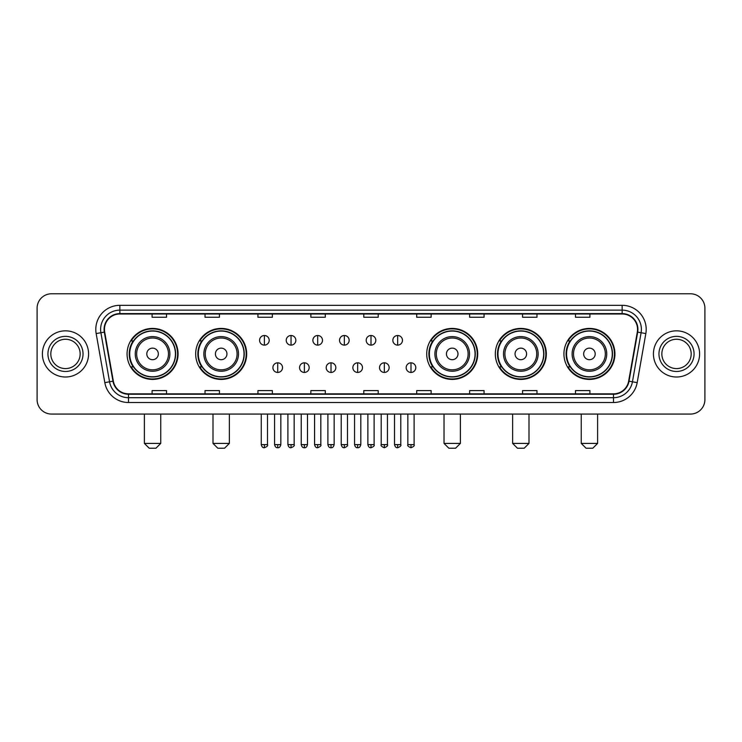 <?xml version="1.0" encoding="UTF-8"?>
<svg xmlns="http://www.w3.org/2000/svg" width="742" height="742" viewBox="0 0 742 742"><rect width="100%" height="100%" fill="white"/><g stroke="black" fill="none" stroke-linecap="round" stroke-linejoin="round"><path stroke-width="1.11" d="M563.929 353.925A25.497 25.497 0 0 0 589.426 379.422A25.497 25.497 0 0 0 614.933 353.925A25.497 25.497 0 0 0 589.426 328.418A25.497 25.497 0 0 0 563.929 353.925M495.322 353.925A25.497 25.497 0 0 0 520.819 379.422A25.497 25.497 0 0 0 546.325 353.925A25.497 25.497 0 0 0 520.819 328.418A25.497 25.497 0 0 0 495.322 353.925M426.715 353.925A25.497 25.497 0 0 0 452.212 379.422A25.497 25.497 0 0 0 477.709 353.925A25.497 25.497 0 0 0 452.212 328.418A25.497 25.497 0 0 0 426.715 353.925M195.675 353.925A25.497 25.497 0 0 0 221.181 379.422A25.497 25.497 0 0 0 246.678 353.925A25.497 25.497 0 0 0 221.181 328.418A25.497 25.497 0 0 0 195.675 353.925M127.067 353.925A25.497 25.497 0 0 0 152.574 379.422A25.497 25.497 0 0 0 178.071 353.925A25.497 25.497 0 0 0 152.574 328.418A25.497 25.497 0 0 0 127.067 353.925M133.189 366.91A23.336 23.336 0 0 1 133.189 340.93M201.796 366.91A23.336 23.336 0 0 1 201.796 340.93M432.827 366.91A23.336 23.336 0 0 1 432.827 340.93M501.434 366.91A23.336 23.336 0 0 1 501.434 340.93M570.042 366.91A23.336 23.336 0 0 1 570.042 340.93M37.1 308.218L37.1 399.623A14.432 14.432 0 0 0 51.532 414.064L690.468 414.064A14.432 14.432 0 0 0 704.9 399.623L704.9 308.218A14.432 14.432 0 0 0 690.468 293.776L51.532 293.776A14.432 14.432 0 0 0 37.1 308.218L37.1 399.623M42.396 353.925A23.095 23.095 0 0 0 65.491 377.01A23.095 23.095 0 0 0 88.576 353.925A23.095 23.095 0 0 0 65.491 330.83A23.095 23.095 0 0 0 42.396 353.925A23.095 23.095 0 0 0 65.491 377.01A23.095 23.095 0 0 0 88.576 353.925A23.095 23.095 0 0 0 65.491 330.83A23.095 23.095 0 0 0 42.396 353.925M653.424 353.925A23.095 23.095 0 0 0 676.509 377.01A23.095 23.095 0 0 0 699.604 353.925A23.095 23.095 0 0 0 676.509 330.83A23.095 23.095 0 0 0 653.424 353.925A23.095 23.095 0 0 0 676.509 377.01A23.095 23.095 0 0 0 699.604 353.925A23.095 23.095 0 0 0 676.509 330.83A23.095 23.095 0 0 0 653.424 353.925M104.455 329.383A15.397 15.397 0 0 1 119.852 313.987L622.148 313.987A15.397 15.397 0 0 1 637.313 332.054L628.659 381.128A15.397 15.397 0 0 1 613.495 393.854L128.505 393.854A15.397 15.397 0 0 1 113.341 381.128L104.687 332.054A15.397 15.397 0 0 1 104.455 329.383M104.075 329.383A15.777 15.777 0 0 0 104.316 332.119L112.969 381.193A15.777 15.777 0 0 0 128.505 394.234L613.495 394.234A15.777 15.777 0 0 0 629.031 381.193L637.684 332.119A15.777 15.777 0 0 0 622.148 313.606L119.852 313.606A15.777 15.777 0 0 0 104.075 329.383M96.163 333.557A24.059 24.059 0 0 1 119.852 305.324L622.148 305.324A24.059 24.059 0 0 1 645.837 333.557L637.183 382.631A24.059 24.059 0 0 1 613.495 402.516L128.505 402.516A24.059 24.059 0 0 1 104.817 382.631L96.163 333.557L100.903 332.722A19.246 19.246 0 0 1 119.852 310.137L622.148 310.137A19.246 19.246 0 0 1 641.097 332.722L632.444 381.796A19.246 19.246 0 0 1 613.495 397.703L128.505 397.703A19.246 19.246 0 0 1 109.556 381.796L100.903 332.722A19.246 19.246 0 0 1 100.606 329.383M690.468 293.776L51.532 293.776M51.532 414.064L690.468 414.064M704.9 399.623L704.9 308.218M629.031 381.193L632.444 381.796L641.097 332.722L645.837 333.557M363.784 313.987L363.784 317.242L378.216 317.242L378.216 313.987M310.861 313.987L310.861 317.242L325.293 317.242L325.293 313.987M257.938 313.987L257.938 317.242L272.37 317.242L272.37 313.987M205.015 313.987L205.015 317.242L219.446 317.242L219.446 313.987M152.091 313.987L152.091 317.242L166.523 317.242L166.523 313.987M416.707 313.987L416.707 317.242L431.139 317.242L431.139 313.987M469.63 313.987L469.63 317.242L484.062 317.242L484.062 313.987M522.553 313.987L522.553 317.242L536.985 317.242L536.985 313.987M575.477 313.987L575.477 317.242L589.909 317.242L589.909 313.987M378.216 393.854L378.216 390.598L363.784 390.598L363.784 393.854M325.293 393.854L325.293 390.598L310.861 390.598L310.861 393.854M272.37 393.854L272.37 390.598L257.938 390.598L257.938 393.854M219.446 393.854L219.446 390.598L205.015 390.598L205.015 393.854M166.523 393.854L166.523 390.598L152.091 390.598L152.091 393.854M431.139 393.854L431.139 390.598L416.707 390.598L416.707 393.854M484.062 393.854L484.062 390.598L469.63 390.598L469.63 393.854M536.985 393.854L536.985 390.598L522.553 390.598L522.553 393.854M589.909 393.854L589.909 390.598L575.477 390.598L575.477 393.854M80.155 353.925A14.664 14.664 0 0 0 65.491 339.252A14.664 14.664 0 0 0 50.818 353.925A14.664 14.664 0 0 0 65.491 368.588A14.664 14.664 0 0 0 80.155 353.925A14.664 14.664 0 0 1 65.491 368.588A14.664 14.664 0 0 1 50.818 353.925M155.941 448.224L149.198 448.224L144.393 443.41L160.745 443.41L155.941 448.224M158.343 353.925A5.769 5.769 0 0 0 152.574 348.146A5.769 5.769 0 0 0 146.795 353.925A5.769 5.769 0 0 0 152.574 359.694A5.769 5.769 0 0 0 158.343 353.925M169.89 353.925A17.316 17.316 0 0 0 152.574 336.599A17.316 17.316 0 0 0 135.248 353.925A17.316 17.316 0 0 0 152.574 371.241A17.316 17.316 0 0 0 169.89 353.925A17.316 17.316 0 0 1 152.574 371.241A17.316 17.316 0 0 1 135.248 353.925M175.427 353.925A22.854 22.854 0 0 0 152.574 331.071A22.854 22.854 0 0 0 129.72 353.925A22.854 22.854 0 0 0 152.574 376.769A22.854 22.854 0 0 0 175.427 353.925M177.588 353.925A25.015 25.015 0 0 1 131.186 366.91L133.504 366.91A23.067 23.067 0 0 0 167.831 371.213A23.067 23.067 0 0 0 167.831 336.627A23.067 23.067 0 0 0 133.504 340.93L131.186 340.93A25.015 25.015 0 0 1 177.588 353.925M224.548 448.224L217.814 448.224L213 443.41L229.361 443.41L224.548 448.224M226.95 353.925A5.769 5.769 0 0 0 221.181 348.146A5.769 5.769 0 0 0 215.403 353.925A5.769 5.769 0 0 0 221.181 359.694A5.769 5.769 0 0 0 226.95 353.925M238.497 353.925A17.316 17.316 0 0 0 221.181 336.599A17.316 17.316 0 0 0 203.855 353.925A17.316 17.316 0 0 0 221.181 371.241A17.316 17.316 0 0 0 238.497 353.925A17.316 17.316 0 0 1 221.181 371.241A17.316 17.316 0 0 1 203.855 353.925M244.035 353.925A22.854 22.854 0 0 0 221.181 331.071A22.854 22.854 0 0 0 198.327 353.925A22.854 22.854 0 0 0 221.181 376.769A22.854 22.854 0 0 0 244.035 353.925M246.196 353.925A25.015 25.015 0 0 1 199.793 366.91L202.112 366.91A23.067 23.067 0 0 0 236.438 371.213A23.067 23.067 0 0 0 236.438 336.627A23.067 23.067 0 0 0 202.112 340.93L199.793 340.93A25.015 25.015 0 0 1 246.196 353.925M455.579 448.224L448.845 448.224L444.031 443.41L460.392 443.41L455.579 448.224M457.99 353.925A5.769 5.769 0 0 0 452.212 348.146A5.769 5.769 0 0 0 446.443 353.925A5.769 5.769 0 0 0 452.212 359.694A5.769 5.769 0 0 0 457.99 353.925M469.538 353.925A17.316 17.316 0 0 0 452.212 336.599A17.316 17.316 0 0 0 434.895 353.925A17.316 17.316 0 0 0 452.212 371.241A17.316 17.316 0 0 0 469.538 353.925A17.316 17.316 0 0 1 452.212 371.241A17.316 17.316 0 0 1 434.895 353.925M475.066 353.925A22.854 22.854 0 0 0 452.212 331.071A22.854 22.854 0 0 0 429.358 353.925A22.854 22.854 0 0 0 452.212 376.769A22.854 22.854 0 0 0 475.066 353.925M477.236 353.925A25.015 25.015 0 0 1 430.833 366.91L433.152 366.91A23.067 23.067 0 0 0 467.479 371.213A23.067 23.067 0 0 0 467.479 336.627A23.067 23.067 0 0 0 433.152 340.93L430.833 340.93A25.015 25.015 0 0 1 477.236 353.925M524.186 448.224L517.452 448.224L512.639 443.41L529 443.41L524.186 448.224M526.597 353.925A5.769 5.769 0 0 0 520.819 348.146A5.769 5.769 0 0 0 515.05 353.925A5.769 5.769 0 0 0 520.819 359.694A5.769 5.769 0 0 0 526.597 353.925M538.145 353.925A17.316 17.316 0 0 0 520.819 336.599A17.316 17.316 0 0 0 503.503 353.925A17.316 17.316 0 0 0 520.819 371.241A17.316 17.316 0 0 0 538.145 353.925A17.316 17.316 0 0 1 520.819 371.241A17.316 17.316 0 0 1 503.503 353.925M543.673 353.925A22.854 22.854 0 0 0 520.819 331.071A22.854 22.854 0 0 0 497.965 353.925A22.854 22.854 0 0 0 520.819 376.769A22.854 22.854 0 0 0 543.673 353.925M545.843 353.925A25.015 25.015 0 0 1 499.44 366.91L501.759 366.91A23.067 23.067 0 0 0 536.086 371.213A23.067 23.067 0 0 0 536.086 336.627A23.067 23.067 0 0 0 501.759 340.93L499.44 340.93A25.015 25.015 0 0 1 545.843 353.925M592.802 448.224L586.059 448.224L581.255 443.41L597.607 443.41L592.802 448.224M595.205 353.925A5.769 5.769 0 0 0 589.426 348.146A5.769 5.769 0 0 0 583.657 353.925A5.769 5.769 0 0 0 589.426 359.694A5.769 5.769 0 0 0 595.205 353.925M606.752 353.925A17.316 17.316 0 0 0 589.426 336.599A17.316 17.316 0 0 0 572.11 353.925A17.316 17.316 0 0 0 589.426 371.241A17.316 17.316 0 0 0 606.752 353.925A17.316 17.316 0 0 1 589.426 371.241A17.316 17.316 0 0 1 572.11 353.925M612.28 353.925A22.854 22.854 0 0 0 589.426 331.071A22.854 22.854 0 0 0 566.573 353.925A22.854 22.854 0 0 0 589.426 376.769A22.854 22.854 0 0 0 612.28 353.925M614.45 353.925A25.015 25.015 0 0 1 568.047 366.91L570.366 366.91A23.067 23.067 0 0 0 604.693 371.213A23.067 23.067 0 0 0 604.693 336.627A23.067 23.067 0 0 0 570.366 340.93L568.047 340.93A25.015 25.015 0 0 1 614.45 353.925M691.182 353.925A14.664 14.664 0 0 0 676.509 339.252A14.664 14.664 0 0 0 661.845 353.925A14.664 14.664 0 0 0 676.509 368.588A14.664 14.664 0 0 0 691.182 353.925A14.664 14.664 0 0 1 676.509 368.588A14.664 14.664 0 0 1 661.845 353.925M264.384 335.495A4.814 4.814 0 0 0 259.57 340.3A4.814 4.814 0 0 0 264.384 345.113A4.814 4.814 0 0 0 269.198 340.3A4.814 4.814 0 0 0 264.384 335.495L264.384 345.113A4.814 4.814 0 0 0 269.198 340.3A4.814 4.814 0 0 0 264.384 335.495M291.04 335.495A4.814 4.814 0 0 0 286.227 340.3A4.814 4.814 0 0 0 291.04 345.113A4.814 4.814 0 0 0 295.845 340.3A4.814 4.814 0 0 0 291.04 335.495L291.04 345.113A4.814 4.814 0 0 0 295.845 340.3A4.814 4.814 0 0 0 291.04 335.495M317.687 335.495A4.814 4.814 0 0 0 312.883 340.3A4.814 4.814 0 0 0 317.687 345.113A4.814 4.814 0 0 0 322.501 340.3A4.814 4.814 0 0 0 317.687 335.495L317.687 345.113A4.814 4.814 0 0 0 322.501 340.3A4.814 4.814 0 0 0 317.687 335.495M344.344 335.495A4.814 4.814 0 0 0 339.53 340.3A4.814 4.814 0 0 0 344.344 345.113A4.814 4.814 0 0 0 349.157 340.3A4.814 4.814 0 0 0 344.344 335.495L344.344 345.113A4.814 4.814 0 0 0 349.157 340.3A4.814 4.814 0 0 0 344.344 335.495M371 335.495A4.814 4.814 0 0 0 366.186 340.3A4.814 4.814 0 0 0 371 345.113A4.814 4.814 0 0 0 375.814 340.3A4.814 4.814 0 0 0 371 335.495L371 345.113A4.814 4.814 0 0 0 375.814 340.3A4.814 4.814 0 0 0 371 335.495M397.656 335.495A4.814 4.814 0 0 0 392.843 340.3A4.814 4.814 0 0 0 397.656 345.113A4.814 4.814 0 0 0 402.47 340.3A4.814 4.814 0 0 0 397.656 335.495L397.656 345.113A4.814 4.814 0 0 0 402.47 340.3A4.814 4.814 0 0 0 397.656 335.495M277.712 362.819A4.814 4.814 0 0 0 272.898 367.633A4.814 4.814 0 0 0 277.712 372.447A4.814 4.814 0 0 0 282.526 367.633A4.814 4.814 0 0 0 277.712 362.819L277.712 372.447A4.814 4.814 0 0 0 282.526 367.633A4.814 4.814 0 0 0 277.712 362.819M304.368 362.819A4.814 4.814 0 0 0 299.555 367.633A4.814 4.814 0 0 0 304.368 372.447A4.814 4.814 0 0 0 309.173 367.633A4.814 4.814 0 0 0 304.368 362.819L304.368 372.447A4.814 4.814 0 0 0 309.173 367.633A4.814 4.814 0 0 0 304.368 362.819M331.015 362.819A4.814 4.814 0 0 0 326.211 367.633A4.814 4.814 0 0 0 331.015 372.447A4.814 4.814 0 0 0 335.829 367.633A4.814 4.814 0 0 0 331.015 362.819L331.015 372.447A4.814 4.814 0 0 0 335.829 367.633A4.814 4.814 0 0 0 331.015 362.819M357.672 362.819A4.814 4.814 0 0 0 352.858 367.633A4.814 4.814 0 0 0 357.672 372.447A4.814 4.814 0 0 0 362.486 367.633A4.814 4.814 0 0 0 357.672 362.819L357.672 372.447A4.814 4.814 0 0 0 362.486 367.633A4.814 4.814 0 0 0 357.672 362.819M384.328 362.819A4.814 4.814 0 0 0 379.514 367.633A4.814 4.814 0 0 0 384.328 372.447A4.814 4.814 0 0 0 389.142 367.633A4.814 4.814 0 0 0 384.328 362.819L384.328 372.447A4.814 4.814 0 0 0 389.142 367.633A4.814 4.814 0 0 0 384.328 362.819M410.985 362.819A4.814 4.814 0 0 0 406.171 367.633A4.814 4.814 0 0 0 410.985 372.447A4.814 4.814 0 0 0 415.789 367.633A4.814 4.814 0 0 0 410.985 362.819L410.985 372.447A4.814 4.814 0 0 0 415.789 367.633A4.814 4.814 0 0 0 410.985 362.819M622.148 305.324L622.148 313.606M100.903 332.722L104.316 332.119M128.505 402.516L128.505 394.234M613.495 394.234L613.495 402.516M104.817 382.631L112.969 381.193M637.684 332.119L641.097 332.722M119.852 305.324L119.852 313.606M632.444 381.796L637.183 382.631M83.039 353.925A17.548 17.548 0 0 0 65.491 336.367A17.548 17.548 0 0 0 47.933 353.925A17.548 17.548 0 0 0 65.491 371.473A17.548 17.548 0 0 0 83.039 353.925M168.48 353.925A15.916 15.916 0 0 0 152.574 338.009A15.916 15.916 0 0 0 136.658 353.925A15.916 15.916 0 0 0 152.574 369.831A15.916 15.916 0 0 0 168.48 353.925M237.088 353.925A15.916 15.916 0 0 0 221.181 338.009A15.916 15.916 0 0 0 205.265 353.925A15.916 15.916 0 0 0 221.181 369.831A15.916 15.916 0 0 0 237.088 353.925M468.128 353.925A15.916 15.916 0 0 0 452.212 338.009A15.916 15.916 0 0 0 436.305 353.925A15.916 15.916 0 0 0 452.212 369.831A15.916 15.916 0 0 0 468.128 353.925M536.735 353.925A15.916 15.916 0 0 0 520.819 338.009A15.916 15.916 0 0 0 504.912 353.925A15.916 15.916 0 0 0 520.819 369.831A15.916 15.916 0 0 0 536.735 353.925M605.342 353.925A15.916 15.916 0 0 0 589.426 338.009A15.916 15.916 0 0 0 573.52 353.925A15.916 15.916 0 0 0 589.426 369.831A15.916 15.916 0 0 0 605.342 353.925M694.067 353.925A17.548 17.548 0 0 0 676.509 336.367A17.548 17.548 0 0 0 658.961 353.925A17.548 17.548 0 0 0 676.509 371.473A17.548 17.548 0 0 0 694.067 353.925M264.384 444.616L261.258 444.616C261.805 446.842 262.844 447.88 264.384 447.741L264.384 444.616L267.51 444.616L267.51 414.064M291.04 444.616L287.905 444.616C288.452 446.842 289.501 447.88 291.04 447.741L291.04 444.616L294.166 444.616L294.166 414.064M317.687 444.616L314.562 444.616C315.109 446.842 316.157 447.88 317.687 447.741L317.687 444.616L320.822 444.616L320.822 414.064M344.344 444.616L341.218 444.616C341.765 446.842 342.804 447.88 344.344 447.741L344.344 444.616L347.469 444.616L347.469 414.064M371 444.616L367.874 444.616C368.422 446.842 369.46 447.88 371 447.741L371 444.616L374.126 444.616L374.126 414.064M397.656 444.616L394.531 444.616C395.069 446.842 396.117 447.88 397.656 447.741L397.656 444.616L400.782 444.616L400.782 414.064M277.712 444.616L274.586 444.616C275.124 446.842 276.172 447.88 277.712 447.741L277.712 444.616L280.838 444.616L280.838 414.064M304.368 444.616L301.233 444.616C301.781 446.842 302.829 447.88 304.368 447.741L304.368 444.616L307.494 444.616L307.494 414.064M331.015 444.616L327.89 444.616C328.437 446.842 329.476 447.88 331.015 447.741L331.015 444.616L334.15 444.616L334.15 414.064M357.672 444.616L354.546 444.616C355.093 446.842 356.132 447.88 357.672 447.741L357.672 444.616L360.798 444.616L360.798 414.064M384.328 444.616L381.202 444.616C380.563 445.608 381.611 446.656 384.328 447.741L384.328 444.616L387.454 444.616L387.454 414.064M410.985 444.616L407.85 444.616C407.219 445.608 408.258 446.656 410.985 447.741L410.985 444.616L414.11 444.616L414.11 414.064M160.745 414.064L160.745 443.41M144.393 414.064L144.393 443.41M229.361 414.064L229.361 443.41M213 414.064L213 443.41M460.392 414.064L460.392 443.41M444.031 414.064L444.031 443.41M529 414.064L529 443.41M512.639 414.064L512.639 443.41M597.607 414.064L597.607 443.41M581.255 414.064L581.255 443.41M261.258 444.616L261.258 414.064M267.51 444.616C268.14 445.608 267.101 446.656 264.384 447.741M287.905 444.616L287.905 414.064M294.166 444.616C294.797 445.608 293.758 446.656 291.04 447.741M314.562 444.616L314.562 414.064M320.822 444.616C321.453 445.608 320.414 446.656 317.687 447.741M341.218 444.616L341.218 414.064M347.469 444.616C348.109 445.608 347.061 446.656 344.344 447.741M367.874 444.616L367.874 414.064M374.126 444.616C374.766 445.608 373.718 446.656 371 447.741M394.531 444.616L394.531 414.064M400.782 444.616C401.413 445.608 400.374 446.656 397.656 447.741M274.586 444.616L274.586 414.064M280.838 444.616C280.291 446.842 279.252 447.88 277.712 447.741M301.233 444.616L301.233 414.064M307.494 444.616C306.947 446.842 305.899 447.88 304.368 447.741M327.89 444.616L327.89 414.064M334.15 444.616C333.603 446.842 332.555 447.88 331.015 447.741M354.546 444.616L354.546 414.064M360.798 444.616C360.25 446.842 359.211 447.88 357.672 447.741M381.202 444.616L381.202 414.064M387.454 444.616C388.085 445.608 387.046 446.656 384.328 447.741M407.85 444.616L407.85 414.064M414.11 444.616C414.741 445.608 413.702 446.656 410.985 447.741"/></g></svg>
